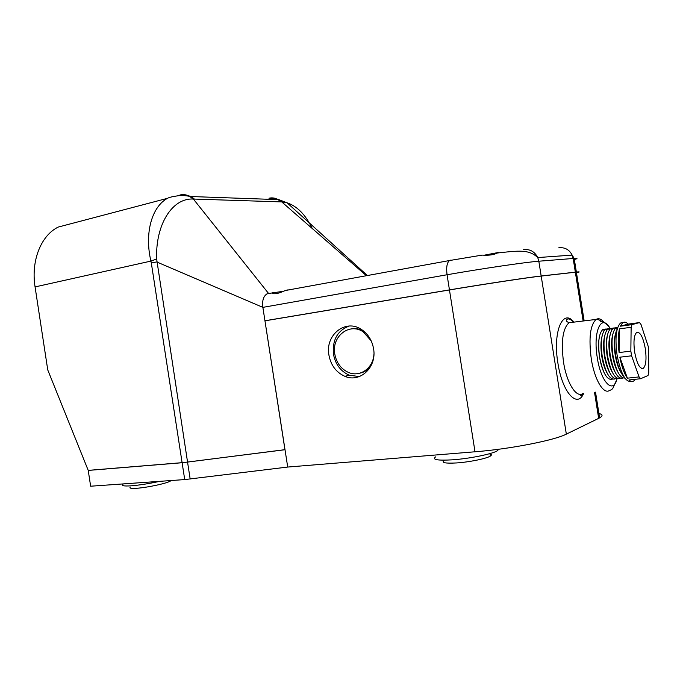 <?xml version="1.0" encoding="UTF-8"?>
<svg xmlns="http://www.w3.org/2000/svg" width="683" height="683" viewBox="0 0 683 683"><rect width="100%" height="100%" fill="white"/><g stroke="black" fill="none" stroke-linecap="round" stroke-linejoin="round"><path stroke-width="1.02" d="M498.761 449.243L497.352 450.763C492.392 454.024 469.144 458.728 452.129 459.847C437.436 460.666 431.929 459.676 435.617 456.876M170.963 480.55L170.63 480.858C168.197 483.086 147.161 487.671 136.301 488.294C131.042 488.601 129.053 488.208 130.325 487.116M159.685 481.344C148.945 483.684 139.323 485.178 130.829 485.844C123.879 486.262 121.25 485.767 122.94 484.349M490.001 453.956C491.709 454.426 491.82 455.134 490.334 456.082C486.62 458.592 469.281 462.126 456.509 462.946C445.436 463.535 441.269 462.75 444.027 460.581M183.198 194.595L189.874 196.371L193.374 199.052L268.556 293.434L270.357 293.263M283.3 291.291L272.295 292.913C273.798 294.552 278.101 293.767 285.212 290.548L287.663 289.942M288.832 289.823L289.515 289.763M498.146 252.531L484.307 255.177M479.312 255.297L482.155 255.109C488.704 255.579 493.783 254.87 497.395 253L498.206 252.497M366.412 275.719L281.729 201.903L193.161 199.043C172.201 197.857 155.348 224.758 156.655 259.019L187.552 462.084L182.105 462.664L151.319 263.006L156.672 261.93L262.87 307.367L284.939 449.67L187.552 462.084M268.521 293.434L266.959 293.886L268.521 293.434M541.175 276L575.342 272.158L573.165 258.481L538.827 261.213L541.175 276C528.625 277.349 483.513 284.171 449.448 289.891L447.058 274.754L262.87 307.367M449.448 289.891L264.953 320.762M576.461 272.654C580.063 271.877 580.029 271.672 576.358 272.047L575.342 272.158M151.319 263.006L150.917 261.094L35.072 286.911L47.75 369.913L88.218 470.374L182.105 462.664M35.072 286.911C30.82 260.633 41.134 235.311 58.277 227.055L71.988 223.443M262.827 307.085C262.059 300.674 263.433 296.277 266.951 293.886L272.295 292.913M312.276 228.532C305.608 214.803 297.225 206.232 287.116 202.817L281.729 201.903L279.168 199.812L281.883 201.92M270.34 198.318L276.094 199.547M156.655 259.019L150.917 261.094C144.25 232.903 152.01 206.497 167.557 198.301L58.277 227.055M179.971 194.988C183.232 194.185 186.425 194.629 189.55 196.311L193.161 199.043M184.811 194.715L189.652 196.363L193.195 199.052M167.557 198.301L167.557 198.301C169.077 197.361 172.816 196.491 178.792 195.662C186.766 195.449 186.732 195.961 189.55 196.311L191.249 196.542L194.348 199.06M273.063 197.95L279.168 199.812L278.032 199.615L280.926 201.861M279.356 199.837L273.849 197.985L279.39 199.854M367.403 275.531L287.116 202.817L279.415 199.863L281.9 201.912M264.893 320.771L266.746 320.523M351.105 328.924C355.416 328.088 359.617 328.805 363.697 331.084M373.908 354.332C373.26 368.248 359.821 377.562 348.415 372.406C341.005 368.974 336.471 362.852 334.798 354.059C331.357 336.591 349.397 322.145 363.254 331.887L371.193 340.868M373.567 348.723C377.042 367.198 360.009 383.137 344.847 376.307C336.181 372.406 330.871 365.328 328.916 355.075C324.92 334.858 345.914 318.201 361.87 329.744C368.197 334.175 372.09 340.501 373.567 348.723M359.36 376.555L349.303 375.232C340.68 371.364 335.404 364.346 333.458 354.17C332.237 339.938 337.479 330.555 349.201 326.03M573.037 322.231L569.093 322.718C562.775 328.275 560.914 341.398 563.518 362.092C566.634 382.728 576.119 397.976 582.573 393.707M623.861 376.564C620.232 372.756 617.5 365.584 615.665 355.049C613.966 342.917 614.495 334.209 617.261 328.907M620.719 372.064C618.252 367.975 616.408 362.272 615.178 354.938C613.897 346.315 613.991 339.331 615.451 333.978M624.825 378.066C619.891 378.237 615.938 370.673 612.967 355.373C611.063 340.843 612.088 331.622 616.023 327.712L617.782 327.242M617.987 372.269C615.537 368.18 613.701 362.511 612.48 355.262C611.217 346.725 611.311 339.775 612.762 334.431M622.887 377.989L622.717 378.092C617.62 379.244 613.471 371.774 610.278 355.689C608.391 341.244 609.407 332.04 613.343 328.096L615.938 327.772M615.255 372.466C612.822 368.385 611.003 362.758 609.799 355.587C608.544 347.126 608.638 340.228 610.073 334.883M620.232 378.28L620.036 378.399C614.922 379.483 610.773 372.022 607.588 356.014C605.719 341.645 606.743 332.459 610.67 328.472L613.3 328.122M612.531 372.662C610.115 368.589 608.314 362.997 607.127 355.903C605.881 347.527 605.966 340.672 607.383 335.336M617.594 378.561L617.364 378.706C612.224 379.714 608.083 372.261 604.916 356.338C603.046 342.046 604.079 332.886 607.998 328.847L610.679 328.463M609.808 372.858C607.418 368.786 605.633 363.245 604.464 356.227C603.226 347.929 603.311 341.116 604.711 335.788M614.956 378.852L614.691 379.005C609.543 379.944 605.394 372.5 602.252 356.654C600.391 342.439 601.424 333.304 605.343 329.232L608.058 328.813M607.102 373.055C604.728 368.991 602.961 363.484 601.8 356.543C600.579 348.33 600.656 341.568 602.047 336.241M612.327 379.142L612.036 379.304C606.863 380.183 602.722 372.739 599.589 356.97C597.745 342.84 598.778 333.714 602.688 329.607L605.445 329.155M604.797 374.019C602.44 369.631 600.681 363.945 599.52 356.953C598.265 348.62 598.282 341.585 599.563 335.857M603.285 329.582L605.044 329.471M648.517 347.357L641.021 324.51L639.527 322.572L628.129 324.109L620.369 326.201L631.954 324.647L631.135 327.294L619.507 328.839L619.088 352.548L630.844 351.13L631.596 355.809L639.075 376.922L640.62 378.732L648.005 375.522L648.765 372.781L648.517 347.357M631.229 381.353C625.466 382.403 620.753 373.669 617.099 355.169C614.888 338.222 616.04 327.507 620.557 323.016L623.067 322.572M619.088 352.548C617.876 342.926 618.013 335.02 619.507 328.839M620.369 326.201L622.845 322.709C624.467 321.667 626.226 322.137 628.129 324.109M634.686 352.249C636.974 363.843 639.843 369.196 643.309 368.316C646.024 365.482 646.681 358.874 645.281 348.501C643.045 336.958 640.159 331.605 636.633 332.459C633.952 335.225 633.303 341.824 634.686 352.249M182.113 462.733L88.227 470.425L90.643 486.211L184.717 479.577L182.113 462.733L285.016 449.73L264.961 320.822L449.457 289.959C483.521 284.239 528.633 277.418 541.192 276.069L566.335 434.132L598.667 418.355L594.509 392.281M285.016 449.73L287.705 467.052L184.717 479.577M566.335 434.132C554.528 440.339 509.629 449.115 475.009 451.787L287.705 467.052M640.62 378.732L628.966 379.961C630.699 381.541 632.287 381.882 633.73 380.986L635.344 379.287M631.596 355.809L619.84 357.2L627.395 378.169L639.075 376.922M631.135 327.294L630.844 351.13M639.527 322.572L631.954 324.647M627.395 378.169C624.185 373.61 621.658 366.617 619.84 357.2M598.931 413.514C602.807 414.436 603.038 415.879 599.623 417.859L598.667 418.355M583.137 321.01L575.351 272.218L541.192 276.069M575.351 272.218L576.367 272.107C580.038 271.74 580.072 271.936 576.469 272.722M370.784 366.267C367.906 369.955 364.304 372.244 359.992 373.149M523.511 249.654C529.888 248.902 534.635 251.54 537.752 257.568L538.827 261.213C526.2 262.11 481.071 268.752 447.058 274.754C446.119 267.454 446.93 262.716 449.474 260.539L450.669 260.146M574.352 259.489C577.938 258.55 577.878 258.191 574.181 258.413L573.165 258.481L572.158 255.109L537.752 257.568C528.915 249.158 518.619 250.687 497.395 253M179.27 195.628L181.635 195.005M558.762 247.809C564.773 247.109 569.238 249.543 572.158 255.109L574.181 258.413L576.358 272.047M184.197 194.629L191.249 196.542L278.024 199.615C275.112 197.95 272.099 197.489 268.974 198.224M617.108 378.826L612.984 388.021C612.497 389.054 611.328 389.882 609.475 390.497C603.465 394.714 594.389 379.398 591.256 358.746C588.601 338.042 590.214 324.937 596.097 319.431C598.649 317.919 601.381 318.97 604.293 322.581M610.056 328.318C601.518 312.814 592.75 331.264 597.292 357.696C600.946 382.403 613.223 394.672 617.031 378.86M583.581 393.587C577.109 408.699 562.186 392.153 557.9 363.083C552.538 331.81 562.877 307.854 573.933 322.128M475.009 451.787L449.457 289.959M187.56 462.143L190.164 479.039M497.352 450.763L497.147 449.448M490.334 456.082L489.942 453.58M272.73 293.383L272.619 292.674M285.212 290.548L449.474 260.539L482.155 255.109M364.406 331.69L363.254 331.887M349.303 375.232L344.847 376.307M569.093 322.718L596.097 319.431C598.342 319.559 599.828 320.045 600.553 320.899C600.203 322.632 603.781 319.635 610.115 328.327M581.353 394.202C580.328 395.389 580.371 395.816 581.498 395.474L583.077 393.647M617.219 328.975L616.066 327.686M614.589 329.283L613.454 328.019M611.959 329.599L610.85 328.352M609.338 329.915L608.254 328.685M606.735 330.222L605.667 329.018M604.131 330.529L603.08 329.351M622.845 322.709L620.557 323.016M641.67 368.504L643.309 368.316M599.623 417.859L595.525 392.162M584.153 320.882L576.367 272.107M569.144 322.683C566.292 321.599 565.592 320.489 567.044 319.345C568.461 318.295 570.664 319.234 573.66 322.163"/></g></svg>
